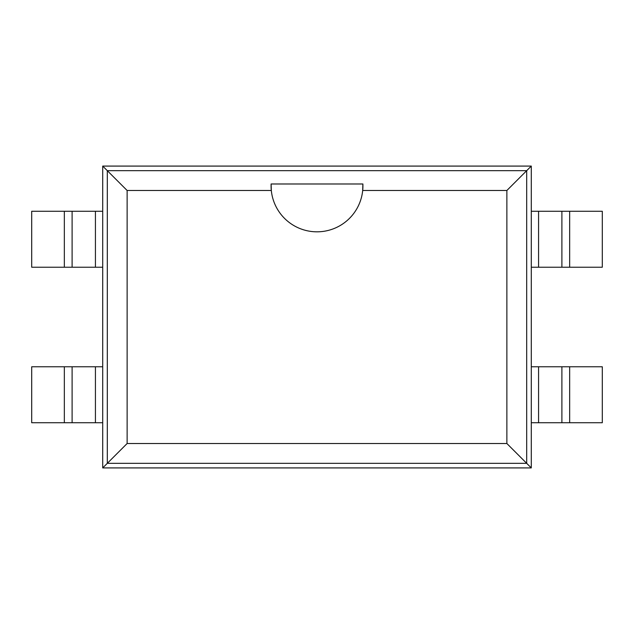 <?xml version="1.0" encoding="UTF-8"?>
<svg xmlns="http://www.w3.org/2000/svg" width="634" height="634" viewBox="0 0 634 634"><rect width="100%" height="100%" fill="white"/><g stroke="black" fill="none" stroke-linecap="round" stroke-linejoin="round"><path stroke-width="0.95" d="M95.433 422.735L31.7 422.735L31.7 366.777L95.433 366.777L95.433 422.735L102.716 422.735L102.716 467.916L531.284 467.916L531.284 422.735L569.665 422.735L569.665 366.777L602.3 366.777L602.3 422.735L569.665 422.735M538.567 211.265L602.3 211.265L602.3 267.223L538.567 267.223L538.567 211.265L531.284 211.265L531.284 166.084L102.716 166.084L102.716 211.265L64.335 211.265L64.335 267.223L31.7 267.223L31.7 211.265L64.335 211.265M569.665 366.777L531.284 366.777L531.284 211.265M64.335 267.223L102.716 267.223L102.716 422.735M531.284 467.916L526.688 463.327L526.688 170.673L107.312 170.673L107.312 463.327L526.688 463.327L506.867 443.507L506.867 190.493L362.688 190.493A45.917 45.917 0 0 1 271.312 190.493L127.133 190.493L127.133 443.507L506.867 443.507M531.284 166.084L506.867 190.493M538.567 267.223L531.284 267.223M102.716 166.084L127.133 190.493M102.716 467.916L127.133 443.507M95.433 366.777L102.716 366.777M531.284 422.735L531.284 366.777M561.89 366.777L561.89 422.735M561.89 267.223L561.89 211.265M271.122 183.987L271.312 190.493A45.917 45.917 0 0 1 271.122 183.987M271.083 183.987L362.917 183.987M362.878 183.987L362.688 190.493A45.917 45.917 0 0 0 362.878 183.987M102.716 211.265L102.716 267.223M72.11 267.223L72.11 211.265M72.11 366.777L72.11 422.735M538.567 366.777L538.567 422.735M569.665 267.223L569.665 211.265M95.433 267.223L95.433 211.265M64.335 366.777L64.335 422.735"/></g></svg>
